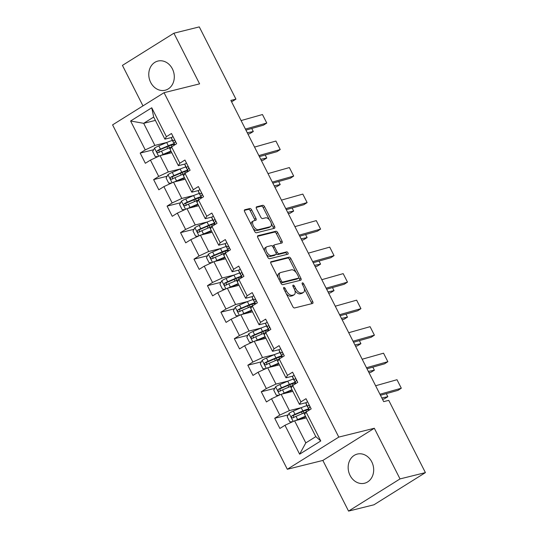 <?xml version="1.0" encoding="UTF-8"?>
<svg xmlns="http://www.w3.org/2000/svg" width="538" height="538" viewBox="0 0 538 538"><rect width="100%" height="100%" fill="white"/><g stroke="black" fill="none" stroke-linecap="round" stroke-linejoin="round"><path stroke-width="0.81" d="M283.869 287.453A1.325 0.693 58 0 0 283.761 287.5A1.325 0.693 58 0 0 283.768 288.798L292.759 306.526A1.89 0.989 58 0 0 294.602 307.944L312.544 303.486A1.89 0.989 58 0 0 312.699 303.425A1.89 0.989 58 0 0 312.699 301.569L303.701 283.842A1.325 0.693 58 0 0 302.41 282.847A1.325 0.693 58 0 0 302.302 282.894A1.325 0.693 58 0 0 302.309 284.192L303.472 286.485A6.053 3.167 58 0 1 303.486 292.41A6.053 3.167 58 0 1 302.988 292.618L301.495 292.988A6.053 3.167 58 0 1 295.597 288.442L294.434 286.149A1.325 0.693 58 0 0 293.143 285.153A1.325 0.693 58 0 0 293.035 285.201A1.325 0.693 58 0 0 293.035 286.492L294.199 288.785A6.053 3.167 58 0 1 294.219 294.71A6.053 3.167 58 0 1 293.721 294.918L292.221 295.288A6.053 3.167 58 0 1 286.324 290.742L285.16 288.449A1.325 0.693 58 0 0 283.869 287.453M150.687 82.428A15.024 12.616 -104 0 0 165.159 90.229A15.024 12.616 -104 0 0 172.382 68.864A15.024 12.616 -104 0 0 157.91 61.063A15.024 12.616 -104 0 0 150.687 82.428M350.07 475.444A15.024 12.616 -104 0 0 364.542 483.238A15.024 12.616 -104 0 0 371.771 461.88A15.024 12.616 -104 0 0 357.299 454.079A15.024 12.616 -104 0 0 350.07 475.444M251.663 209.921A1.89 0.989 58 0 0 249.82 208.502L244.79 209.753A1.89 0.989 58 0 0 244.629 209.82A1.89 0.989 58 0 0 244.635 211.669L254.622 231.353A1.89 0.989 58 0 0 256.471 232.779L274.414 228.32A1.89 0.989 58 0 0 274.568 228.253A1.89 0.989 58 0 0 274.562 226.404L264.575 206.713A1.89 0.989 58 0 0 262.732 205.294L256.646 206.807A1.89 0.989 58 0 0 256.491 206.868A1.89 0.989 58 0 0 256.498 208.724L260.775 217.15A1.89 0.989 58 0 0 262.618 218.569L265.631 217.816A5.057 2.65 58 0 1 270.365 221.246A5.057 2.65 58 0 1 270.58 226.572A5.057 2.65 58 0 1 270.163 226.747L258.348 229.679A5.057 2.65 58 0 1 253.62 226.256A5.057 2.65 58 0 1 253.405 220.93A5.057 2.65 58 0 1 253.822 220.755L255.785 220.264A1.89 0.989 58 0 0 255.947 220.197A1.89 0.989 58 0 0 255.94 218.347L251.663 209.921L250.271 210.788A1.89 0.989 58 0 0 248.428 209.369L244.333 210.392M199.598 83.861L173.902 33.208L199.289 26.9L235.94 99.147L230.863 100.404L383.681 401.63L388.759 400.366L425.41 472.613L400.023 478.921L374.32 428.261L338.779 437.091L164.056 92.691L199.598 83.861M271.112 261.643A1.89 0.989 58 0 0 270.957 261.71A1.89 0.989 58 0 0 270.964 263.559L280.95 283.25A1.89 0.989 58 0 0 282.793 284.669L300.735 280.211A1.89 0.989 58 0 0 300.897 280.15A1.89 0.989 58 0 0 300.89 278.294L290.897 258.61A1.89 0.989 58 0 0 289.054 257.184L270.829 261.818M267.789 257.305L257.803 237.614A1.89 0.989 58 0 1 257.796 235.765A1.89 0.989 58 0 1 257.951 235.698L275.893 231.239A1.89 0.989 58 0 1 277.736 232.658L282.013 241.085A1.89 0.989 58 0 1 282.02 242.941A1.89 0.989 58 0 1 281.858 243.001L274.582 244.81A1.89 0.989 58 0 0 274.427 244.877A1.89 0.989 58 0 0 274.434 246.727L277.272 252.315A1.89 0.989 58 0 0 279.114 253.741L286.687 251.858A1.325 0.693 58 0 1 287.924 252.752A1.325 0.693 58 0 1 287.985 254.144A1.325 0.693 58 0 1 287.87 254.192L269.632 258.724A1.89 0.989 58 0 1 267.789 257.305M338.779 437.091L287.312 469.27L112.59 124.877L164.056 92.691M153.653 149.732L140.183 153.074L145.354 163.276L150.432 160.102L158.71 176.424L153.633 179.598L158.811 189.793L163.888 186.619L172.167 202.94L167.089 206.115L172.261 216.31L177.338 213.135L185.617 229.457L180.539 232.631L185.718 242.833L190.795 239.659L199.073 255.974L193.996 259.148L199.168 269.35L204.245 266.175L212.523 282.497L207.446 285.671L212.624 295.866L217.702 292.692L225.98 309.014L220.903 312.188L226.074 322.383L231.152 319.209L239.43 335.53L234.353 338.705L239.531 348.906L244.608 345.732L252.887 362.047L247.81 365.221L252.981 375.423L258.058 372.249L266.337 388.564L261.26 391.745L266.438 401.94L271.515 398.766L279.794 415.087L274.716 418.261L279.888 428.456L284.965 425.282L299.626 454.18L320.769 440.965L315.819 436.634L304.609 414.536L306.109 412.061L311.186 408.887L306.014 398.692L300.937 401.866L299.431 404.334L291.152 388.019L292.659 385.544L297.736 382.37L292.558 372.175L287.48 375.349L285.981 377.817L277.702 361.496L279.202 359.028L284.279 355.853L279.108 345.652L274.03 348.826L272.524 351.301L264.245 334.979L265.752 332.511L270.829 329.337L265.651 319.135L260.574 322.309L259.074 324.777L250.795 308.462L252.295 305.994L257.372 302.813L252.201 292.618L247.124 295.792L245.617 298.26L237.339 281.946L238.845 279.471L243.922 276.297L238.744 266.102L233.667 269.276L232.167 271.744L223.889 255.422L225.388 252.954L230.466 249.78L225.294 239.578L220.217 242.752L218.71 245.227L210.432 228.906L211.938 226.437L217.009 223.263L211.838 213.061L206.76 216.236L205.26 218.704L196.982 202.389L198.482 199.921L203.559 196.74L198.387 186.545L193.31 189.719L191.804 192.187L183.525 175.872L185.032 173.397L190.102 170.223L184.931 160.028L179.853 163.202L178.354 165.67L170.075 149.349L171.575 146.881L176.652 143.707L171.474 133.505L166.403 136.679L164.897 139.154L153.686 117.055L143.673 123.316L154.883 145.415L166.921 142.422M140.183 153.074L145.26 149.9L130.599 121.003L151.743 107.782L166.403 136.679M171.575 146.881L179.853 163.202M185.032 173.397L193.31 189.719M201.118 196.673A14.734 2.112 153.1 0 0 195.227 198.791L187.352 202.154A5.104 0.733 153.1 0 0 184.292 203.653C183.397 205.045 183.747 205.724 185.328 205.698A5.104 0.733 -26.9 0 1 188.387 204.191L196.262 200.829A14.734 2.112 -26.9 0 1 198.475 199.934L206.76 216.236M211.938 226.437L220.217 242.752M228.025 249.706A14.734 2.112 153.1 0 0 222.133 251.824L214.258 255.187A5.104 0.733 153.1 0 0 211.199 256.693C210.304 258.085 210.654 258.765 212.234 258.731A5.104 0.733 -26.9 0 1 215.294 257.231L223.169 253.869A14.734 2.112 -26.9 0 1 225.382 252.968L233.667 269.276M238.845 279.471L247.124 295.792M252.295 305.994L260.574 322.309M268.388 329.263A14.734 2.112 153.1 0 0 262.497 331.381L254.615 334.744A5.104 0.733 153.1 0 0 251.562 336.25C250.668 337.635 251.011 338.315 252.598 338.288A5.104 0.733 -26.9 0 1 255.651 336.781L263.533 333.425A14.734 2.112 -26.9 0 1 265.738 332.524L274.03 348.826M279.202 359.028L287.48 375.349M292.659 385.544L300.937 401.866M306.109 412.061L320.769 440.965M180.371 168.945L168.34 171.931L160.062 155.617L171.777 152.705M185.26 163.956L178.354 165.67M160.062 155.617L150.432 160.102M168.34 171.931L158.71 176.424M193.828 195.462L181.79 198.448L173.512 182.133L185.227 179.221M198.71 190.472L191.804 192.187M173.512 182.133L163.888 186.619M181.79 198.448L172.167 202.94M207.278 221.979L195.247 224.971L186.968 208.65L198.683 205.738M212.167 216.989L205.26 218.704M186.968 208.65L177.338 213.135M195.247 224.971L185.617 229.457M220.735 248.495L208.697 251.488L200.418 235.167L212.133 232.261M225.617 243.512L218.71 245.227M200.418 235.167L190.795 239.659M208.697 251.488L199.073 255.974M234.185 275.019L222.154 278.005L213.875 261.69L225.59 258.778M239.074 270.029L232.167 271.744M213.875 261.69L204.245 266.175M222.154 278.005L212.523 282.497M247.641 301.536L235.604 304.521L227.325 288.207L239.04 285.295M252.524 296.546L245.617 298.26M227.325 288.207L217.702 292.692M235.604 304.521L225.98 309.014M261.091 328.052L249.06 331.045L240.782 314.723L252.497 311.811M265.98 323.062L259.074 324.777M240.782 314.723L231.152 319.209M249.06 331.045L239.43 335.53M274.548 354.569L262.51 357.562L254.232 341.24L265.947 338.328M279.43 349.586L272.524 351.301M254.232 341.24L244.608 345.732M262.51 357.562L252.887 362.047M287.998 381.092L275.967 384.078L267.689 367.757L279.404 364.851M292.887 376.102L285.981 377.817M267.689 367.757L258.058 372.249M275.967 384.078L266.337 388.564M301.455 407.609L289.417 410.595L281.139 394.28L292.854 391.368M306.337 402.619L299.431 404.334M281.139 394.28L271.515 398.766M289.417 410.595L279.794 415.087M299.626 454.18L305.806 442.895L294.595 420.797L306.31 417.885M294.595 420.797L284.965 425.282M374.32 428.261L322.854 460.441L348.557 511.1L400.023 478.921M348.557 511.1L373.944 504.792L425.41 472.613M173.902 33.208L122.435 65.387L142.974 105.878M322.854 460.441L287.312 469.27M231.602 101.857L235.94 99.147M305.806 442.895L315.819 436.634M155.388 120.404L143.673 123.316L130.599 121.003M171.804 137.439L164.897 139.154M151.743 107.782L153.686 117.055M154.883 145.415L145.26 149.9M288.186 414.912L274.716 418.261M274.736 388.396L261.26 391.745M261.28 361.879L247.81 365.221M247.83 335.356L234.353 338.705M234.373 308.839L220.903 312.188M220.923 282.322L207.446 285.671M207.466 255.806L193.996 259.148M194.016 229.282L180.539 232.631M180.56 202.765L167.089 206.115M167.11 176.249L153.633 179.598M286.182 293.553A6.053 3.167 58 0 0 290.836 296.162L292.221 295.288M294.219 294.71L292.827 295.577A6.053 3.167 58 0 1 292.329 295.792L290.836 296.162M294.878 290.466A6.053 3.167 58 0 0 300.103 293.856L301.495 292.988M303.486 292.41L302.1 293.277A6.053 3.167 58 0 1 301.596 293.486L300.103 293.856M311.61 303.721A1.89 0.989 58 0 0 311.307 302.443L304.252 288.543M296.088 272.45L289.511 259.477A1.89 0.989 58 0 0 287.662 258.058L270.661 262.282M299.8 280.446A1.89 0.989 58 0 0 299.498 279.168L298.772 277.736M281.414 281.065A1.325 0.693 58 0 0 282.706 282.06L298.456 278.146A1.325 0.693 58 0 0 298.563 278.106A1.325 0.693 58 0 0 298.563 276.808L297.332 274.387A6.053 3.167 58 0 0 291.435 269.841L280.668 272.517A6.053 3.167 58 0 0 280.17 272.726A6.053 3.167 58 0 0 280.19 278.65L281.414 281.065L280.224 281.811M280.695 282.746A1.325 0.693 58 0 0 281.313 282.934L282.706 282.06M297.265 278.892A1.325 0.693 58 0 1 297.171 278.973A1.325 0.693 58 0 1 297.063 279.02L281.313 282.934M280.17 272.726L278.778 273.593A6.053 3.167 58 0 0 278.018 277.46M257.494 236.337L274.501 232.107L275.893 231.239M280.923 243.237A1.89 0.989 58 0 0 280.621 241.959L276.344 233.532A1.89 0.989 58 0 0 274.501 232.107M273.19 245.678A1.89 0.989 58 0 0 273.035 245.745A1.89 0.989 58 0 0 272.739 246.586M276.182 253.68A1.89 0.989 58 0 0 277.722 254.609L285.295 252.726L286.687 251.858M286.801 254.461A1.325 0.693 58 0 0 286.25 253.216A1.325 0.693 58 0 0 285.295 252.726M267.03 246.686A5.057 2.65 58 0 0 266.613 246.861A5.057 2.65 58 0 0 266.835 252.188A5.057 2.65 58 0 0 271.562 255.611L275.725 254.582A1.89 0.989 58 0 0 275.88 254.514A1.89 0.989 58 0 0 275.873 252.665L273.035 247.076A1.89 0.989 58 0 0 271.192 245.651L267.03 246.686M266.613 246.861L265.227 247.729A5.057 2.65 58 0 0 264.602 251.017M266.243 254.259A5.057 2.65 58 0 0 270.17 256.485L271.562 255.611M274.615 255.274A1.89 0.989 58 0 1 274.488 255.382A1.89 0.989 58 0 1 274.333 255.449L270.17 256.485M254.851 220.499A1.89 0.989 58 0 0 254.548 219.215L250.271 210.788M253.405 220.93L252.013 221.797A5.057 2.65 58 0 0 251.333 224.871M253.183 228.509A5.057 2.65 58 0 0 256.956 230.546L258.348 229.679M270.58 226.572L269.188 227.439A5.057 2.65 58 0 1 268.771 227.614L256.956 230.546M269.41 219.86L263.183 207.587A1.89 0.989 58 0 0 261.34 206.162L256.196 207.439M273.472 228.556A1.89 0.989 58 0 0 273.169 227.271L271.253 223.499M295.557 420.555A5.104 0.733 -26.9 0 1 297.655 419.566L305.47 416.23M297.44 420.091L304.743 416.97A12.233 1.755 -26.9 0 1 305.651 416.594M382.484 399.277L384.179 398.927L387.831 396.708L381.819 397.952M292.517 421.765L289.78 421.792L287.191 416.694L289.114 413.258A5.104 0.733 -26.9 0 1 293.338 411.072L301.219 407.71A14.734 2.112 -26.9 0 1 306.949 405.625M301.717 411.852A7.028 1.009 153.1 0 0 301.576 412.256L302.289 413.661M308.745 408.819A14.734 2.112 153.1 0 0 302.86 410.938L294.979 414.3A5.104 0.733 153.1 0 0 291.919 415.8C291.024 417.192 291.374 417.871 292.954 417.844A5.104 0.733 -26.9 0 1 296.014 416.338L303.889 412.976A14.734 2.112 -26.9 0 1 306.102 412.081M304.387 417.125A7.028 1.009 153.1 0 0 304.252 417.522L304.642 418.302M293.755 417.643L293.385 415.437A2.603 0.37 -26.9 0 1 294.192 415.067L302.067 411.704A12.233 1.755 -26.9 0 1 309.101 409.869M387.831 396.708L386.284 393.655M307.554 401.725A5.104 0.733 153.1 0 0 305.954 403.184L306.378 404.482A14.734 2.112 153.1 0 0 306.391 404.529A14.734 2.112 153.1 0 0 306.418 404.569M375.625 385.753L396.997 379.714L401.308 388.214L396.997 379.714M379.936 394.253L401.308 388.214L398.019 390.339L380.467 395.295M309.094 409.835A14.734 2.112 -26.9 0 1 309.068 409.795A14.734 2.112 -26.9 0 1 309.047 409.754L308.63 408.45A5.104 0.733 -26.9 0 1 309.505 407.488C310.07 406.183 309.727 405.504 308.476 405.45A5.104 0.733 153.1 0 0 307.595 406.412L308.012 407.71A14.734 2.112 153.1 0 0 308.032 407.757A14.734 2.112 153.1 0 0 308.879 408.019M282.107 394.038A5.104 0.733 -26.9 0 1 284.199 393.049L292.02 389.714M283.983 393.574L291.287 390.454A12.233 1.755 -26.9 0 1 292.201 390.077M369.034 372.76L370.729 372.404L374.381 370.191L368.362 371.435M279.061 395.248L276.33 395.275L273.741 390.178L275.658 386.735A5.104 0.733 -26.9 0 1 279.888 384.549L287.763 381.186A14.734 2.112 -26.9 0 1 293.499 379.108M288.26 385.336A7.028 1.009 153.1 0 0 288.126 385.739L288.839 387.145M295.295 382.296A14.734 2.112 153.1 0 0 289.404 384.421L281.529 387.784A5.104 0.733 153.1 0 0 278.469 389.283C277.574 390.675 277.917 391.355 279.504 391.321A5.104 0.733 -26.9 0 1 282.558 389.821L290.439 386.459A14.734 2.112 -26.9 0 1 292.645 385.558M290.937 390.608A7.028 1.009 153.1 0 0 290.796 391.005L291.192 391.778M280.298 391.126L279.928 388.92A2.603 0.37 -26.9 0 1 280.735 388.544L288.617 385.188A12.233 1.755 -26.9 0 1 295.651 383.345M374.381 370.191L372.827 367.138M268.65 367.521A5.104 0.733 -26.9 0 1 270.749 366.533L278.563 363.197M270.533 367.05L277.837 363.937A12.233 1.755 -26.9 0 1 278.745 363.553M355.578 346.237L357.272 345.887L360.924 343.674L354.912 344.919M265.611 368.725L262.874 368.759L260.284 363.661L262.208 360.218A5.104 0.733 -26.9 0 1 266.431 358.032L274.313 354.67A14.734 2.112 -26.9 0 1 280.042 352.592M274.81 358.819A7.028 1.009 153.1 0 0 274.669 359.216L275.382 360.621M281.838 355.779A14.734 2.112 153.1 0 0 275.947 357.898L268.072 361.26A5.104 0.733 153.1 0 0 265.012 362.767C264.118 364.159 264.467 364.838 266.048 364.804A5.104 0.733 -26.9 0 1 269.108 363.305L276.983 359.942A14.734 2.112 -26.9 0 1 279.195 359.041M277.48 364.085A7.028 1.009 153.1 0 0 277.346 364.488L277.736 365.262M266.848 364.609L266.471 362.404A2.603 0.37 -26.9 0 1 267.285 362.027L275.16 358.664A12.233 1.755 -26.9 0 1 282.194 356.829M360.924 343.674L359.377 340.615M294.098 375.208A5.104 0.733 153.1 0 0 292.504 376.667L292.921 377.965A14.734 2.112 153.1 0 0 292.941 378.012A14.734 2.112 153.1 0 0 292.968 378.053M362.175 359.229L383.54 353.197L387.851 361.697L383.54 353.197M366.486 367.73L387.851 361.697L384.569 363.822L367.017 368.779M295.638 383.318A14.734 2.112 -26.9 0 1 295.611 383.278A14.734 2.112 -26.9 0 1 295.597 383.238L295.174 381.933A5.104 0.733 -26.9 0 1 296.055 380.971C296.613 379.667 296.27 378.987 295.019 378.934A5.104 0.733 153.1 0 0 294.138 379.895L294.562 381.193A14.734 2.112 153.1 0 0 294.575 381.24A14.734 2.112 153.1 0 0 295.423 381.503M280.648 348.691A5.104 0.733 153.1 0 0 279.047 350.144L279.471 351.449A14.734 2.112 153.1 0 0 279.484 351.489A14.734 2.112 153.1 0 0 279.511 351.529M348.718 332.713L370.09 326.68L374.401 335.181L370.09 326.68M353.029 341.213L374.401 335.181L371.112 337.299L353.56 342.262M282.188 356.802A14.734 2.112 -26.9 0 1 282.161 356.761A14.734 2.112 -26.9 0 1 282.141 356.714L281.724 355.416A5.104 0.733 -26.9 0 1 282.598 354.455C283.163 353.15 282.813 352.464 281.562 352.417A5.104 0.733 153.1 0 0 280.688 353.379L281.105 354.676A14.734 2.112 153.1 0 0 281.125 354.724A14.734 2.112 153.1 0 0 281.973 354.979M255.2 341.005A5.104 0.733 -26.9 0 1 257.292 340.016L265.106 336.68M257.077 340.534L264.38 337.42A12.233 1.755 -26.9 0 1 265.295 337.037M342.128 319.72L343.822 319.37L347.474 317.158L341.455 318.402M252.154 342.208L249.424 342.242L246.834 337.138L248.751 333.701A5.104 0.733 -26.9 0 1 252.981 331.516L260.856 328.153A14.734 2.112 -26.9 0 1 266.592 326.075M261.354 332.296A7.028 1.009 153.1 0 0 261.212 332.699L261.932 334.105M264.03 337.568A7.028 1.009 153.1 0 0 263.889 337.972L264.286 338.745M253.391 338.086L253.021 335.887A2.603 0.37 -26.9 0 1 253.828 335.51L261.71 332.148A12.233 1.755 -26.9 0 1 268.744 330.312A14.734 2.112 -26.9 0 1 268.704 330.245A14.734 2.112 -26.9 0 1 268.691 330.197L268.267 328.9A5.104 0.733 -26.9 0 1 269.148 327.938C269.706 326.627 269.363 325.947 268.112 325.894A5.104 0.733 153.1 0 0 267.231 326.855L267.655 328.16A14.734 2.112 153.1 0 0 267.668 328.2A14.734 2.112 153.1 0 0 268.516 328.462M347.474 317.158L345.921 314.098M241.744 314.481A5.104 0.733 -26.9 0 1 243.842 313.499L251.656 310.157M243.627 314.017L250.93 310.897A12.233 1.755 -26.9 0 1 251.838 310.52M328.671 293.203L330.366 292.854L334.017 290.634L328.005 291.885M238.704 315.692L235.967 315.719L233.378 310.621L235.301 307.185A5.104 0.733 -26.9 0 1 239.524 304.999L247.406 301.636A14.734 2.112 -26.9 0 1 253.136 299.558M247.904 305.779A7.028 1.009 153.1 0 0 247.762 306.183L248.475 307.588M254.931 302.746A14.734 2.112 153.1 0 0 249.04 304.864L241.165 308.227A5.104 0.733 153.1 0 0 238.105 309.727C237.211 311.119 237.561 311.798 239.141 311.771A5.104 0.733 -26.9 0 1 242.201 310.265L250.076 306.902A14.734 2.112 -26.9 0 1 252.288 306.008M250.574 311.051A7.028 1.009 153.1 0 0 250.432 311.448L250.829 312.228M239.935 311.569L239.565 309.363A2.603 0.37 -26.9 0 1 240.378 308.994L248.253 305.631A12.233 1.755 -26.9 0 1 255.288 303.795M334.017 290.634L332.471 287.581M228.294 287.964A5.104 0.733 -26.9 0 1 230.385 286.976L238.2 283.64M230.17 287.5L237.473 284.38A12.233 1.755 -26.9 0 1 238.388 284.003M315.221 266.687L316.916 266.33L320.567 264.118L314.548 265.362M225.247 289.175L222.51 289.202L219.928 284.104L221.844 280.661A5.104 0.733 -26.9 0 1 226.074 278.476L233.949 275.113A14.734 2.112 -26.9 0 1 239.686 273.035M234.447 279.262A7.028 1.009 153.1 0 0 234.306 279.666L235.025 281.071M241.481 276.229A14.734 2.112 153.1 0 0 235.59 278.348L227.709 281.71A5.104 0.733 153.1 0 0 224.655 283.21C223.761 284.602 224.104 285.281 225.691 285.248A5.104 0.733 -26.9 0 1 228.744 283.748L236.626 280.385A14.734 2.112 -26.9 0 1 238.832 279.484M237.124 284.535A7.028 1.009 153.1 0 0 236.982 284.932L237.379 285.712M226.485 285.053L226.115 282.847A2.603 0.37 -26.9 0 1 226.922 282.477L234.803 279.114A12.233 1.755 -26.9 0 1 241.838 277.272M320.567 264.118L319.014 261.065M267.191 322.175A5.104 0.733 153.1 0 0 265.59 323.627L266.014 324.925A14.734 2.112 153.1 0 0 266.034 324.972A14.734 2.112 153.1 0 0 266.061 325.013M335.261 306.196L356.633 300.164L360.944 308.657L356.633 300.164M339.579 314.696L360.944 308.657L357.662 310.782L340.11 315.739M253.741 295.651A5.104 0.733 153.1 0 0 252.14 297.111L252.564 298.408A14.734 2.112 153.1 0 0 252.578 298.456A14.734 2.112 153.1 0 0 252.604 298.496M321.811 279.679L343.183 273.64L347.494 282.141L343.183 273.64M326.122 288.18L347.494 282.141L344.206 284.266L326.653 289.222M255.281 303.762A14.734 2.112 -26.9 0 1 255.254 303.721A14.734 2.112 -26.9 0 1 255.234 303.681L254.817 302.376A5.104 0.733 -26.9 0 1 255.691 301.421C256.256 300.11 255.906 299.431 254.656 299.377A5.104 0.733 153.1 0 0 253.781 300.339L254.198 301.636A14.734 2.112 153.1 0 0 254.218 301.683A14.734 2.112 153.1 0 0 255.066 301.946M240.284 269.135A5.104 0.733 153.1 0 0 238.684 270.594L239.107 271.892A14.734 2.112 153.1 0 0 239.128 271.939A14.734 2.112 153.1 0 0 239.148 271.979M308.355 253.156L329.727 247.124L334.037 255.624L329.727 247.124M312.672 261.656L334.037 255.624L330.756 257.749L313.203 262.705M241.824 277.245A14.734 2.112 -26.9 0 1 241.797 277.204A14.734 2.112 -26.9 0 1 241.784 277.164L241.36 275.859A5.104 0.733 -26.9 0 1 242.241 274.898C242.799 273.593 242.456 272.914 241.206 272.86A5.104 0.733 153.1 0 0 240.325 273.822L240.748 275.12A14.734 2.112 153.1 0 0 240.762 275.167A14.734 2.112 153.1 0 0 241.609 275.429M226.834 242.618A5.104 0.733 153.1 0 0 225.234 244.07L225.657 245.375A14.734 2.112 153.1 0 0 225.671 245.415A14.734 2.112 153.1 0 0 225.698 245.456M294.905 226.639L316.277 220.607L320.587 229.107L316.277 220.607M299.215 235.14L320.587 229.107L317.299 231.226L299.747 236.189M213.028 258.536L212.658 256.33A2.603 0.37 -26.9 0 1 213.472 255.954L221.347 252.591A12.233 1.755 -26.9 0 1 228.381 250.755A14.734 2.112 -26.9 0 1 228.347 250.688A14.734 2.112 -26.9 0 1 228.327 250.641L227.904 249.343A5.104 0.733 -26.9 0 1 228.784 248.381C229.349 247.076 229 246.391 227.749 246.343A5.104 0.733 153.1 0 0 226.875 247.305L227.292 248.603A14.734 2.112 153.1 0 0 227.312 248.65A14.734 2.112 153.1 0 0 228.159 248.906M213.378 216.101A5.104 0.733 153.1 0 0 211.777 217.554L212.201 218.852A14.734 2.112 153.1 0 0 212.221 218.899A14.734 2.112 153.1 0 0 212.241 218.939M281.448 200.123L302.82 194.09L307.131 202.584L302.82 194.09M285.765 208.623L307.131 202.584L303.849 204.709L286.29 209.665M214.918 224.211A14.734 2.112 -26.9 0 1 214.891 224.171A14.734 2.112 -26.9 0 1 214.877 224.124L214.454 222.826A5.104 0.733 -26.9 0 1 215.334 221.864C215.893 220.553 215.55 219.874 214.299 219.82A5.104 0.733 153.1 0 0 213.418 220.782L213.842 222.086A14.734 2.112 153.1 0 0 213.855 222.127A14.734 2.112 153.1 0 0 214.702 222.389M199.928 189.578A5.104 0.733 153.1 0 0 198.327 191.037L198.744 192.335A14.734 2.112 153.1 0 0 198.764 192.382A14.734 2.112 153.1 0 0 198.791 192.422M267.998 173.606L289.37 167.567L293.681 176.067L289.37 167.567M272.309 182.106L293.681 176.067L290.392 178.192L272.84 183.149M201.461 197.695A14.734 2.112 -26.9 0 1 201.441 197.648A14.734 2.112 -26.9 0 1 201.42 197.607L200.997 196.303A5.104 0.733 -26.9 0 1 201.878 195.348C202.443 194.036 202.093 193.357 200.842 193.303A5.104 0.733 153.1 0 0 199.968 194.265L200.385 195.563A14.734 2.112 153.1 0 0 200.405 195.61A14.734 2.112 153.1 0 0 201.252 195.872M186.471 163.061A5.104 0.733 153.1 0 0 184.87 164.52L185.294 165.818A14.734 2.112 153.1 0 0 185.314 165.865A14.734 2.112 153.1 0 0 185.334 165.906M254.541 147.082L275.913 141.05L280.224 149.551L275.913 141.05M258.859 155.583L280.224 149.551L276.942 151.676L259.383 156.632M188.011 171.171A14.734 2.112 -26.9 0 1 187.984 171.131A14.734 2.112 -26.9 0 1 187.964 171.091L187.547 169.786A5.104 0.733 -26.9 0 1 188.428 168.824C188.986 167.52 188.643 166.841 187.392 166.787A5.104 0.733 153.1 0 0 186.511 167.748L186.935 169.046A14.734 2.112 153.1 0 0 186.948 169.093A14.734 2.112 153.1 0 0 187.796 169.356M214.837 261.448A5.104 0.733 -26.9 0 1 216.928 260.459L224.749 257.124M216.72 260.977L224.023 257.863A12.233 1.755 -26.9 0 1 224.931 257.48M301.764 240.163L303.459 239.814L307.111 237.601L301.098 238.845M211.797 262.652L209.06 262.685L206.471 257.588L208.394 254.144A5.104 0.733 -26.9 0 1 212.618 251.959L220.499 248.596A14.734 2.112 -26.9 0 1 226.229 246.518M220.997 252.746A7.028 1.009 153.1 0 0 220.856 253.142L221.569 254.548M223.667 258.011A7.028 1.009 153.1 0 0 223.526 258.415L223.922 259.188M307.111 237.601L305.564 234.541M201.38 234.931A5.104 0.733 -26.9 0 1 203.478 233.943L211.293 230.607M203.263 234.46L210.566 231.347A12.233 1.755 -26.9 0 1 211.481 230.963M288.314 213.647L290.009 213.297L293.661 211.084L287.642 212.328M198.34 236.135L195.603 236.169L193.021 231.064L194.938 227.628A5.104 0.733 -26.9 0 1 199.168 225.442L207.043 222.08A14.734 2.112 -26.9 0 1 212.779 220.002M207.54 226.229A7.028 1.009 153.1 0 0 207.399 226.626L208.119 228.031M214.575 223.189A14.734 2.112 153.1 0 0 208.683 225.308L200.802 228.67A5.104 0.733 153.1 0 0 197.749 230.177C196.854 231.562 197.197 232.241 198.778 232.214A5.104 0.733 -26.9 0 1 201.837 230.715L209.719 227.352A14.734 2.112 -26.9 0 1 211.925 226.451M210.217 231.495A7.028 1.009 153.1 0 0 210.076 231.898L210.466 232.672M199.578 232.012L199.208 229.813A2.603 0.37 -26.9 0 1 200.015 229.437L207.897 226.074A12.233 1.755 -26.9 0 1 214.924 224.238M293.661 211.084L292.107 208.024M187.93 208.408A5.104 0.733 -26.9 0 1 190.022 207.426L197.843 204.084M189.813 207.944L197.116 204.823A12.233 1.755 -26.9 0 1 198.024 204.447M274.857 187.13L276.552 186.78L280.204 184.561L274.192 185.812M184.89 209.618L182.153 209.645L179.564 204.548L181.488 201.111A5.104 0.733 -26.9 0 1 185.711 198.925L193.593 195.563A14.734 2.112 -26.9 0 1 199.322 193.485M194.09 199.706A7.028 1.009 153.1 0 0 193.949 200.109L194.662 201.515M196.76 204.978A7.028 1.009 153.1 0 0 196.619 205.375L197.016 206.155M186.121 205.496L185.751 203.29A2.603 0.37 -26.9 0 1 186.565 202.92L194.44 199.558A12.233 1.755 -26.9 0 1 201.474 197.722M280.204 184.561L278.657 181.508M174.473 181.891A5.104 0.733 -26.9 0 1 176.572 180.903L184.386 177.567M176.356 181.427L183.66 178.307A12.233 1.755 -26.9 0 1 184.574 177.93M261.407 160.613L263.102 160.257L266.754 158.044L260.735 159.288M171.434 183.102L168.697 183.128L166.114 178.031L168.031 174.588A5.104 0.733 -26.9 0 1 172.261 172.402L180.136 169.04A14.734 2.112 -26.9 0 1 185.872 166.962M180.633 173.189A7.028 1.009 153.1 0 0 180.492 173.592L181.205 174.998M187.668 170.156A14.734 2.112 153.1 0 0 181.777 172.274L173.895 175.637A5.104 0.733 153.1 0 0 170.842 177.136C169.947 178.529 170.29 179.208 171.871 179.174A5.104 0.733 -26.9 0 1 174.931 177.674L182.812 174.312A14.734 2.112 -26.9 0 1 185.018 173.411M183.31 178.461A7.028 1.009 153.1 0 0 183.169 178.858L183.559 179.638M172.671 178.979L172.301 176.773A2.603 0.37 -26.9 0 1 173.108 176.403L180.99 173.041A12.233 1.755 -26.9 0 1 188.018 171.198M266.754 158.044L265.2 154.991M161.023 155.374A5.104 0.733 -26.9 0 1 163.115 154.386L170.936 151.05M162.906 154.904L170.21 151.79A12.233 1.755 -26.9 0 1 171.118 151.407M247.951 134.09L249.645 133.74L253.297 131.528L247.285 132.772M157.984 156.585L155.247 156.612L152.657 151.514L154.581 148.071A5.104 0.733 -26.9 0 1 158.804 145.885L166.686 142.523A14.734 2.112 -26.9 0 1 172.416 140.445M167.183 146.672A7.028 1.009 153.1 0 0 167.042 147.069L167.755 148.475M174.211 143.633A14.734 2.112 153.1 0 0 168.32 145.751L160.445 149.113A5.104 0.733 153.1 0 0 157.385 150.62C156.491 152.012 156.834 152.691 158.421 152.657A5.104 0.733 -26.9 0 1 161.481 151.158L169.356 147.795A14.734 2.112 -26.9 0 1 171.568 146.894M169.853 151.938A7.028 1.009 153.1 0 0 169.712 152.341L170.109 153.115M159.214 152.462L158.844 150.257A2.603 0.37 -26.9 0 1 159.658 149.88L167.533 146.518A12.233 1.755 -26.9 0 1 174.568 144.682M253.297 131.528L251.75 128.468M173.021 136.544A5.104 0.733 153.1 0 0 171.42 137.997L171.837 139.302A14.734 2.112 153.1 0 0 171.857 139.342A14.734 2.112 153.1 0 0 171.884 139.382M241.091 120.566L262.463 114.533L266.774 123.034L262.463 114.533M245.402 129.066L266.774 123.034L263.486 125.152L245.933 130.115M174.554 144.655A14.734 2.112 -26.9 0 1 174.534 144.614A14.734 2.112 -26.9 0 1 174.514 144.567L174.09 143.269A5.104 0.733 -26.9 0 1 174.971 142.308C175.536 141.003 175.186 140.317 173.935 140.27A5.104 0.733 153.1 0 0 173.054 141.232L173.478 142.53A14.734 2.112 153.1 0 0 173.498 142.577A14.734 2.112 153.1 0 0 174.339 142.832M285.133 291.488L286.324 290.742M292.329 295.792L293.721 294.918M293.237 286.895L294.434 286.149M294.394 289.195L295.597 288.442M301.596 293.486L302.988 292.618M302.511 284.589L303.701 283.842M311.307 302.443L312.699 301.569M283.97 289.195L285.16 288.449M287.662 258.058L289.054 257.184M289.511 259.477L290.897 258.61M299.498 279.168L300.89 278.294M297.063 279.02L298.456 278.146M278.993 279.39L280.19 278.65M276.344 233.532L277.736 232.658M280.621 241.959L282.013 241.085M273.243 247.473L274.434 246.727M276.048 253.082L277.272 252.315M277.722 254.609L279.114 253.741M274.333 255.449L275.725 254.582M254.548 219.215L255.94 218.347M268.771 227.614L270.163 226.747M261.34 206.162L262.732 205.294M263.183 207.587L264.575 206.713M273.169 227.271L274.562 226.404M248.428 209.369L249.82 208.502M289.067 413.339L293.183 421.456M303.889 412.976L304.649 414.468M303.99 412.935L303.136 411.261M306.505 411.819L305.732 410.306M301.219 407.71L302.86 410.938M296.014 416.338L297.655 419.566M293.338 411.072L294.979 414.3M293.385 415.437L291.919 415.8M308.012 407.71L306.378 404.482M307.595 406.412L305.954 403.184M309.411 409.996L308.63 408.45M275.611 386.822L279.726 394.939M290.439 386.459L291.192 387.952M290.533 386.418L289.686 384.737M293.049 385.302L292.282 383.782M287.763 381.186L289.404 384.421M282.558 389.821L284.199 393.049M279.888 384.549L281.529 387.784M279.928 388.92L278.469 389.283M262.161 360.305L266.276 368.416M276.983 359.942L277.743 361.428M277.083 359.902L276.229 358.221M279.592 358.785L278.825 357.266M274.313 354.67L275.947 357.898M269.108 363.305L270.749 366.533M266.431 358.032L268.072 361.26M266.471 362.404L265.012 362.767M294.562 381.193L292.921 377.965M294.138 379.895L292.504 376.667M295.961 383.48L295.174 381.933M281.105 354.676L279.471 351.449M280.688 353.379L279.047 350.144M282.504 356.963L281.724 355.416M248.704 333.789L252.82 341.899M263.533 333.425L264.286 334.912M263.627 333.378L262.779 331.704M266.142 332.262L265.375 330.749M260.856 328.153L262.497 331.381M255.651 336.781L257.292 340.016M252.981 331.516L254.615 334.744M253.021 335.887L251.562 336.25M235.254 307.265L239.37 315.382M250.076 306.902L250.836 308.395M250.177 306.862L249.323 305.187M252.685 305.745L251.919 304.232M247.406 301.636L249.04 304.864M242.201 310.265L243.842 313.499M239.524 304.999L241.165 308.227M239.565 309.363L238.105 309.727M221.797 280.749L225.913 288.866M236.626 280.385L237.379 281.878M236.72 280.345L235.873 278.664M239.235 279.229L238.469 277.709M233.949 275.113L235.59 278.348M228.744 283.748L230.385 286.976M226.074 278.476L227.709 281.71M226.115 282.847L224.655 283.21M267.655 328.16L266.014 324.925M267.231 326.855L265.59 323.627M269.054 330.446L268.267 328.9M254.198 301.636L252.564 298.408M253.781 300.339L252.14 297.111M255.597 303.923L254.817 302.376M240.748 275.12L239.107 271.892M240.325 273.822L238.684 270.594M242.147 277.406L241.36 275.859M227.292 248.603L225.657 245.375M226.875 247.305L225.234 244.07M228.69 250.89L227.904 249.343M213.842 222.086L212.201 218.852M213.418 220.782L211.777 217.554M215.24 224.373L214.454 222.826M200.385 195.563L198.744 192.335M201.602 197.964L201.42 197.607M199.968 194.265L198.327 191.037M201.784 197.849L200.997 196.303M186.935 169.046L185.294 165.818M188.152 171.447L187.964 171.091M186.511 167.748L184.87 164.52M188.334 171.333L187.547 169.786M208.347 254.232L212.463 262.342M223.169 253.869L223.929 255.362M223.27 253.828L222.416 252.147M225.778 252.712L225.012 251.192M220.499 248.596L222.133 251.824M215.294 257.231L216.928 260.459M212.618 251.959L214.258 255.187M212.658 256.33L211.199 256.693M194.891 227.715L199.006 235.826M209.719 227.352L210.472 228.838M209.813 227.305L208.966 225.63M212.328 226.189L211.555 224.676M207.043 222.08L208.683 225.308M201.837 230.715L203.478 233.943M199.168 225.442L200.802 228.67M199.208 229.813L197.749 230.177M181.434 201.192L185.556 209.309M196.262 200.829L197.022 202.322M196.363 200.788L195.509 199.114M198.872 199.672L198.105 198.159M193.593 195.563L195.227 198.791M188.387 204.191L190.022 207.426M185.711 198.925L187.352 202.154M185.751 203.29L184.292 203.653M167.984 174.675L172.099 182.792M182.812 174.312L183.566 175.805M182.907 174.272L182.059 172.597M185.422 173.155L184.648 171.635M180.136 169.04L181.777 172.274M174.931 177.674L176.572 180.903M172.261 172.402L173.895 175.637M172.301 176.773L170.842 177.136M154.527 148.158L158.649 156.269M169.356 147.795L170.116 149.288M169.457 147.755L168.602 146.074M171.965 146.639L171.198 145.119M166.686 142.523L168.32 145.751M161.481 151.158L163.115 154.386M158.804 145.885L160.445 149.113M158.844 150.257L157.385 150.62M173.478 142.53L171.837 139.302M173.054 141.232L171.42 137.997M174.877 144.816L174.09 143.269M297.171 278.973L298.563 278.106M273.035 245.745L274.427 244.877M274.488 255.382L275.88 254.514M306.391 404.529L308.032 407.757M292.941 378.012L294.575 381.24M279.484 351.489L281.125 354.724M266.034 324.972L267.668 328.2M252.578 298.456L254.218 301.683M239.128 271.939L240.762 275.167M225.671 245.415L227.312 248.65M212.221 218.899L213.855 222.127M198.764 192.382L200.405 195.61M185.314 165.865L186.948 169.093M171.857 139.342L173.498 142.577"/></g></svg>
